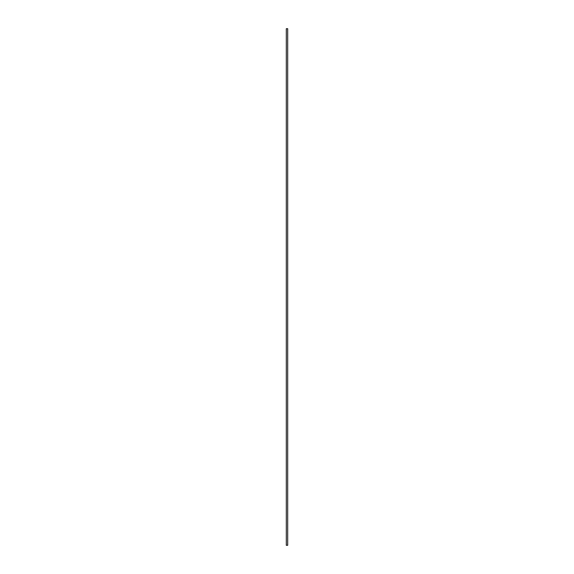 <?xml version="1.0" encoding="UTF-8"?>
<svg xmlns="http://www.w3.org/2000/svg" width="574" height="574" viewBox="0 0 574 574"><rect width="100%" height="100%" fill="white"/><g stroke="black" fill="none" stroke-linecap="round" stroke-linejoin="round"><path stroke-width="0.86" d="M286.304 545.3L286.304 28.7L286.304 545.3L287.696 545.3L287.696 28.7L286.304 28.7L287.696 28.7L287.696 545.3L286.304 545.3"/></g></svg>
